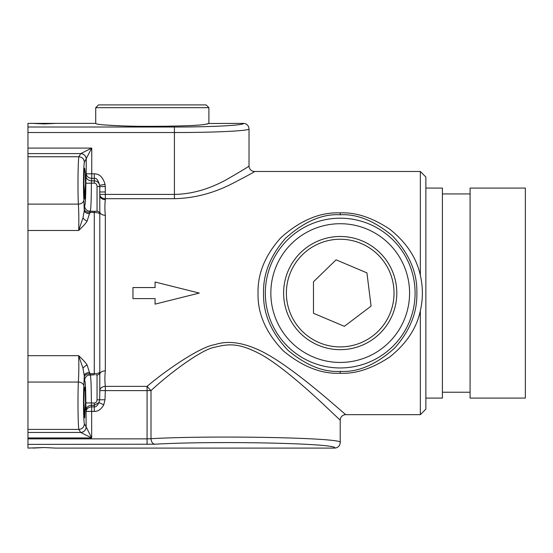 <?xml version="1.0" encoding="UTF-8"?>
<svg xmlns="http://www.w3.org/2000/svg" width="553" height="553" viewBox="0 0 553 553"><rect width="100%" height="100%" fill="white"/><g stroke="black" fill="none" stroke-linecap="round" stroke-linejoin="round"><path stroke-width="0.83" d="M33.166 448.089L44.275 447.536L27.961 448.089L27.961 437.948L91.667 437.948L80.662 432.446L78.858 429.411C77.994 425.547 77.669 395.692 78.36 382.054C78.851 374.34 78.961 365.547 78.678 355.676C83.026 359.761 85.833 362.872 87.111 365.008L89.828 373.676A5.53 3.221 177.8 0 0 84.305 376.897L84.256 375.577A5.53 3.173 177.9 0 1 89.773 372.404M208.847 123.499L243.493 123.374C244.592 125.317 211.384 127.059 174.416 127.01L27.961 127.01L27.961 123.374L95.717 123.374C95.752 123.9 98.282 124.397 103.3 124.854L104.842 124.985M27.961 127.01L27.961 156.748L78.858 156.748L80.731 153.596L91.743 148.086L27.961 148.086M27.961 437.948L27.961 156.748M44.275 447.536L55.383 448.089L334.683 448.089C338.035 447.764 339.881 445.918 340.213 442.552L340.213 420.197L322.752 403.704C311.304 393.052 281.187 365.284 259.675 353.74C239.649 343.51 230.276 343.392 215.082 347.139C202.571 348.881 170.428 372.473 151.004 390.605M27.961 444.384L154.937 444.211C214.778 440.658 339.819 443.347 334.696 448.089M154.937 444.211A5.53 3.933 -93 0 1 151.004 438.688C214.059 435.149 345.279 437.824 340.213 442.552M147.07 444.384L147.07 438.861L151.004 438.688L151.004 390.612L147.07 386.367L105.333 386.367C102.001 386.63 100.155 388.033 99.803 390.584L99.685 399.612L99.015 402.543C97.466 405.729 95.89 407.167 94.28 406.856L91.667 406.856L91.369 403.006C91.307 385.704 90.913 376.31 90.187 374.83L89.828 373.676L94.28 373.676L94.28 212.483C97.542 212.594 99.388 213.085 99.803 213.956L99.803 211.744L99.803 213.956A2.765 2.751 180 0 0 97.045 211.205L97.045 186.361C96.796 184.267 95.876 183.202 94.28 183.154L91.369 183.154L91.743 178.398L94.28 178.398C96.422 177.831 98.22 180.14 99.671 185.338C98.807 182.455 97.01 180.962 94.28 180.859L91.549 180.859A5.53 4.486 -175.8 0 1 86.033 176.372L86.22 173.808C86.627 176.538 88.466 178.066 91.743 178.398L91.743 173.808L86.22 173.808L86.22 159.133A5.53 5.495 -149.1 0 0 80.703 153.63M27.961 438.861L147.07 438.861L147.07 390.612L151.004 390.612M345.736 414.667L327.431 398.92C315.341 388.704 284.242 362.464 261.223 351.127C243.368 342.438 227.919 340.282 214.861 344.657C200.981 346.461 167.345 369.148 147.07 386.367L147.07 390.612L105.326 390.612L104.973 399.764L103.75 404.837C101.22 409.296 98.061 411.48 94.28 411.411L91.667 411.411L91.667 406.856A5.53 4.548 175.6 0 0 86.15 411.411L91.667 411.411L91.667 437.948L86.15 426.902A5.53 5.495 149.1 0 1 80.634 432.411M27.961 429.411L78.879 429.411M27.961 230.483L78.678 230.477C83.019 226.398 85.833 223.288 87.104 221.152L90.187 211.329C90.913 209.857 91.307 200.469 91.369 183.154L85.846 183.257L86.033 176.372M78.685 230.483C78.955 220.612 78.851 211.82 78.36 204.105C77.669 190.474 77.994 160.619 78.879 156.748M78.678 230.477L82.964 217.91L84.256 210.582L83.876 200.02C83.192 189.278 83.503 165.499 84.374 162.216L91.743 148.086L91.743 173.808L94.28 173.808C99.381 173.732 102.976 177.25 105.063 184.363L105.27 186.527L99.782 186.596L99.803 211.744A5.53 3.539 0 0 0 105.333 215.283L105.333 370.876C104.745 376.51 104.745 381.674 105.333 386.367L105.333 390.612L99.803 390.584L99.803 372.204C99.388 373.075 97.542 373.565 94.28 373.676L94.28 374.83L88.362 375.134A5.523 5.516 70.8 0 1 88.369 375.134A5.523 5.516 70.8 0 1 90.167 374.83L94.28 374.83M208.896 107.676L95.717 107.676L98.475 104.911L206.138 104.911L208.896 107.676L208.896 123.374C202.502 125.808 183.485 125.78 166.958 126.236C148.28 126.278 132.105 126.803 103.3 124.854M33.173 123.395L55.376 123.395L44.275 123.927L33.173 123.395M97.916 124.19L100.515 124.57M107.006 125.151L107.669 125.192M109.197 125.296L111.429 125.42M112.57 125.483L113.476 125.531M114.471 125.579L116.275 125.662M118.252 125.738L121.688 125.87M181.322 125.918L182.925 125.87M186.389 125.738L188.055 125.669M190.267 125.572L190.944 125.538M192.05 125.483L193.191 125.42M195.416 125.296L196.827 125.206M202.287 124.764L204.105 124.57M207.299 124.072L207.907 123.927M420.342 414.667L420.342 310.765C416.63 328.275 406.4 343.703 389.658 357.038C372.086 368.616 355.6 374.022 340.213 373.261C321.265 374.07 302.311 366.604 283.35 350.872C265.952 332.899 257.511 313.634 258.037 293.083C257.574 273.624 265.184 255.161 280.876 237.7C300.307 220.315 320.09 212.048 340.213 212.898C355.6 212.131 372.079 217.536 389.658 229.122C406.4 242.463 416.63 257.885 420.342 275.394L420.342 171.492L425.872 177.022L425.872 409.137L420.342 414.667L345.736 414.66A5.53 5.53 133.9 0 0 340.213 420.19M420.342 171.492L254.546 171.492A5.53 5.53 51 0 1 249.023 165.969C249.479 166.142 241.709 170.842 225.707 180.071C208.509 189.354 191.414 194.138 174.416 194.407L174.416 198.7C193.557 198.251 212.172 193.564 230.248 184.64C246.915 176.027 255.023 171.644 254.553 171.492L254.546 171.492M105.27 186.527L105.333 199.64C104.745 204.354 104.745 209.566 105.333 215.283M340.213 420.197L323.629 404.52M104.973 399.764L97.045 399.798L97.045 374.955L95.793 374.823M78.837 429.411C82.176 429.08 84.021 427.255 84.374 423.944L86.15 426.902L86.033 409.787A5.53 4.486 175.8 0 1 91.549 405.301L94.28 405.301L94.28 403.006C95.876 402.957 96.796 401.893 97.045 399.798M94.28 411.411L94.28 405.301L99.015 402.543L103.75 404.837M86.164 426.937A5.53 5.482 135 0 1 80.662 432.446L27.961 432.446M84.374 423.944C83.503 420.66 83.192 396.881 83.876 386.139L84.256 375.577L82.964 368.25L78.678 355.676L27.961 355.676M86.033 409.787L85.846 402.902C85.784 389.056 85.39 381.542 84.664 380.353L84.305 376.897M85.48 402.501L84.671 417.888L83.869 402.501L84.104 391.621L84.671 387.114L85.245 391.621L85.48 402.501M84.664 380.353A5.523 5.516 70.8 0 1 88.362 375.134L88.556 375.072M105.333 370.876A5.53 3.539 0 0 0 99.803 374.416L99.803 213.956M89.773 213.755A5.53 3.173 -177.9 0 1 84.256 210.582L84.305 209.255A5.53 3.221 -177.8 0 0 89.828 212.483L94.28 212.483L94.28 211.329L97.045 211.205M84.305 209.255L84.664 205.806A5.53 5.516 -70.8 0 0 88.362 211.025A5.53 5.516 -70.8 0 0 88.369 211.025A5.53 5.516 -70.8 0 0 90.167 211.329L94.28 211.329L88.528 211.08M85.48 183.658L84.671 199.045L83.869 183.658L84.104 172.778L84.671 168.271L85.245 172.778L85.48 183.658M84.374 162.216C84.021 158.905 82.176 157.08 78.837 156.748M86.233 159.098A5.53 5.482 -135 0 0 80.731 153.596L27.961 153.596M105.063 184.363L99.671 185.338L99.789 187.744M243.493 123.374C246.852 123.699 248.691 125.545 249.023 128.904C250.018 130.847 214.26 132.575 174.416 132.526L174.416 194.407L99.803 194.407A5.53 4.293 0 0 0 105.333 198.7L174.416 198.7M105.333 199.64A5.53 4.244 0 0 1 99.803 195.396L99.803 195.396M420.342 275.394C423.059 287.187 423.059 298.973 420.342 310.765M340.213 214.771C356.996 213.783 374.436 220.841 392.533 235.944C409.282 253.689 417.391 272.74 416.858 293.083C417.335 312.334 410.015 330.583 394.904 347.851C376.275 364.614 358.04 372.459 340.213 371.381C323.429 372.376 305.982 365.319 287.885 350.215C271.136 332.464 263.028 313.42 263.56 293.076C263.083 273.825 270.403 255.569 285.514 238.308C304.15 221.546 322.378 213.7 340.213 214.771L340.213 212.898M288.085 271.046A56.593 56.593 0 0 1 362.243 240.949A56.593 56.593 0 0 1 392.34 315.113A56.593 56.593 0 0 1 318.175 345.203A56.593 56.593 0 0 1 288.085 271.046M389.789 314.035A53.828 53.828 0 0 1 319.254 342.66A53.828 53.828 0 0 1 290.629 272.124A53.828 53.828 0 0 1 361.164 243.5A53.828 53.828 0 0 1 389.789 314.035M344.346 326.325L371.07 306.12L366.936 272.878L336.079 259.834L313.482 281.781L313.482 313.281L344.346 326.325M132.962 287.553L155.068 287.553L155.068 282.023L199.28 293.076L155.068 304.129L155.068 298.606L132.962 298.606L132.962 287.553M425.872 398.084L442.407 398.084L442.407 188.075L425.872 188.075M470.085 193.93L442.407 193.93M470.085 392.229L442.407 392.229M470.085 398.084L470.085 188.075L525.35 188.075L525.35 398.084L470.085 398.084M27.961 165.789L27.961 420.37M27.961 382.054L78.36 382.054A5.523 4.085 -176.7 0 1 83.876 386.139M27.961 204.105L78.36 204.105A5.53 4.085 176.7 0 0 83.876 200.02M174.416 127.01L174.416 132.526L27.961 132.526M99.803 372.204A2.765 2.751 180 0 1 97.045 374.955M82.964 368.25A5.53 2.537 148 0 1 87.111 365.008M84.664 205.806C85.39 204.617 85.784 197.103 85.846 183.257M82.964 217.91A5.53 2.537 -148 0 0 87.104 221.152M94.28 173.808L94.28 183.154M105.333 191.967L99.803 191.967M99.782 186.596L97.045 186.361L99.782 186.596M85.846 402.902L94.28 403.006M340.213 373.261L340.213 371.381M340.213 367.959A74.883 74.883 0 0 1 265.329 293.076A74.883 74.883 0 0 1 340.213 218.193A74.883 74.883 0 0 1 415.096 293.076A74.883 74.883 0 0 1 340.213 367.959M340.213 362.443A69.367 69.367 0 0 1 270.846 293.076A69.367 69.367 0 0 1 340.213 223.716A69.367 69.367 0 0 1 409.573 293.076A69.367 69.367 0 0 1 340.213 362.443M95.717 107.676L95.717 123.374M95.793 211.336L94.28 211.329M249.023 128.904L249.023 165.969"/></g></svg>
